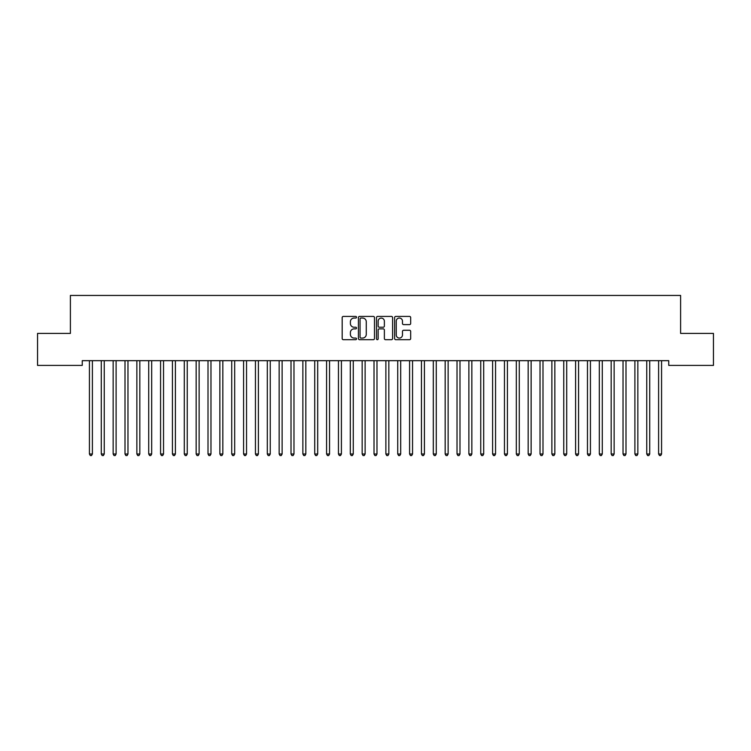 <?xml version="1.0" encoding="UTF-8"?>
<svg xmlns="http://www.w3.org/2000/svg" width="751" height="751" viewBox="0 0 751 751"><rect width="100%" height="100%" fill="white"/><g stroke="black" fill="none" stroke-linecap="round" stroke-linejoin="round"><path stroke-width="1.13" d="M356.528 317.232A0.817 0.817 0 0 0 355.711 316.415L343.348 316.415A1.164 1.164 0 0 0 342.184 317.579L342.184 338.532A1.164 1.164 0 0 0 343.348 339.696L355.711 339.696A0.817 0.817 0 0 0 356.528 338.879A0.817 0.817 0 0 0 355.711 338.063L354.115 338.063A3.727 3.727 0 0 1 350.388 334.345L350.388 332.599A3.727 3.727 0 0 1 354.115 328.872L355.711 328.872A0.817 0.817 0 0 0 356.528 328.056A0.817 0.817 0 0 0 355.711 327.239L354.115 327.239A3.727 3.727 0 0 1 350.388 323.521L350.388 321.775A3.727 3.727 0 0 1 354.115 318.048L355.711 318.048A0.817 0.817 0 0 0 356.528 317.232M409.52 324.62A1.164 1.164 0 0 0 410.684 323.456L410.684 317.579A1.164 1.164 0 0 0 409.52 316.415L395.777 316.415A1.164 1.164 0 0 0 394.613 317.579L394.613 338.532A1.164 1.164 0 0 0 395.777 339.696L409.52 339.696A1.164 1.164 0 0 0 410.684 338.532L410.684 331.435A1.164 1.164 0 0 0 409.52 330.271L403.634 330.271A1.164 1.164 0 0 0 402.47 331.435L402.47 334.955A3.117 3.117 0 0 1 399.363 338.063A3.117 3.117 0 0 1 396.246 334.955L396.246 321.156A3.117 3.117 0 0 1 399.363 318.048A3.117 3.117 0 0 1 402.47 321.156L402.47 323.456A1.164 1.164 0 0 0 403.634 324.62L409.52 324.62M668.747 360.668L82.253 360.668L82.253 365.408L37.55 365.408L37.55 333.397L70.397 333.397L70.397 295.443L680.603 295.443L680.603 333.397L713.45 333.397L713.45 365.408L668.747 365.408L668.747 360.668M374.486 317.579A1.164 1.164 0 0 0 373.322 316.415L359.579 316.415A1.164 1.164 0 0 0 358.415 317.579L358.415 338.532A1.164 1.164 0 0 0 359.579 339.696L373.322 339.696A1.164 1.164 0 0 0 374.486 338.532L374.486 317.579M377.678 316.415L391.421 316.415A1.164 1.164 0 0 1 392.585 317.579L392.585 338.532A1.164 1.164 0 0 1 391.421 339.696L385.535 339.696A1.164 1.164 0 0 1 384.371 338.532L384.371 330.036A1.164 1.164 0 0 0 383.207 328.872L379.311 328.872A1.164 1.164 0 0 0 378.147 330.036L378.147 338.879A0.817 0.817 0 0 1 377.331 339.696A0.817 0.817 0 0 1 376.514 338.879L376.514 317.579A1.164 1.164 0 0 1 377.678 316.415M360.865 318.048A0.817 0.817 0 0 0 360.048 318.865L360.048 337.255A0.817 0.817 0 0 0 360.865 338.063L362.555 338.063A3.727 3.727 0 0 0 366.272 334.345L366.272 321.775A3.727 3.727 0 0 0 362.555 318.048L360.865 318.048M384.371 321.221A3.117 3.117 0 0 0 381.264 318.105A3.117 3.117 0 0 0 378.147 321.221L378.147 326.075A1.164 1.164 0 0 0 379.311 327.239L383.207 327.239A1.164 1.164 0 0 0 384.371 326.075L384.371 321.221M92.551 360.668L92.476 360.837A1.183 1.183 0 0 0 92.392 361.278L92.392 454.008L89.425 454.008L89.425 361.278A1.183 1.183 0 0 0 89.341 360.837L89.275 360.668M92.392 454.008L91.5 455.557L90.317 455.557L89.425 454.008M104.408 360.668L104.333 360.837A1.183 1.183 0 0 0 104.248 361.278L104.248 454.008L101.282 454.008L101.282 361.278A1.183 1.183 0 0 0 101.197 360.837L101.132 360.668M104.248 454.008L103.366 455.557L102.174 455.557L101.282 454.008M116.264 360.668L116.198 360.837A1.183 1.183 0 0 0 116.105 361.278L116.105 454.008L113.148 454.008L113.148 361.278A1.183 1.183 0 0 0 113.054 360.837L112.988 360.668M116.105 454.008L115.222 455.557L114.03 455.557L113.148 454.008M128.121 360.668L128.055 360.837A1.183 1.183 0 0 0 127.97 361.278L127.97 454.008L125.004 454.008L125.004 361.278A1.183 1.183 0 0 0 124.919 360.837L124.844 360.668M127.97 454.008L127.079 455.557L125.896 455.557L125.004 454.008M139.977 360.668L139.911 360.837A1.183 1.183 0 0 0 139.827 361.278L139.827 454.008L136.86 454.008L136.86 361.278A1.183 1.183 0 0 0 136.776 360.837L136.701 360.668M139.827 454.008L138.935 455.557L137.752 455.557L136.86 454.008M151.833 360.668L151.768 360.837A1.183 1.183 0 0 0 151.683 361.278L151.683 454.008L148.717 454.008L148.717 361.278A1.183 1.183 0 0 0 148.632 360.837L148.567 360.668M151.683 454.008L150.791 455.557L149.609 455.557L148.717 454.008M163.699 360.668L163.624 360.837A1.183 1.183 0 0 0 163.54 361.278L163.54 454.008L160.573 454.008L160.573 361.278A1.183 1.183 0 0 0 160.489 360.837L160.423 360.668M163.54 454.008L162.648 455.557L161.465 455.557L160.573 454.008M175.556 360.668L175.481 360.837A1.183 1.183 0 0 0 175.396 361.278L175.396 454.008L172.43 454.008L172.43 361.278A1.183 1.183 0 0 0 172.345 360.837L172.279 360.668M175.396 454.008L174.504 455.557L173.321 455.557L172.43 454.008M187.412 360.668L187.346 360.837A1.183 1.183 0 0 0 187.252 361.278L187.252 454.008L184.295 454.008L184.295 361.278A1.183 1.183 0 0 0 184.202 360.837L184.136 360.668M187.252 454.008L186.37 455.557L185.178 455.557L184.295 454.008M199.268 360.668L199.203 360.837A1.183 1.183 0 0 0 199.118 361.278L199.118 454.008L196.152 454.008L196.152 361.278A1.183 1.183 0 0 0 196.067 360.837L195.992 360.668M199.118 454.008L198.226 455.557L197.034 455.557L196.152 454.008M211.125 360.668L211.059 360.837A1.183 1.183 0 0 0 210.975 361.278L210.975 454.008L208.008 454.008L208.008 361.278A1.183 1.183 0 0 0 207.924 360.837L207.849 360.668M210.975 454.008L210.083 455.557L208.9 455.557L208.008 454.008M222.981 360.668L222.916 360.837A1.183 1.183 0 0 0 222.831 361.278L222.831 454.008L219.865 454.008L219.865 361.278A1.183 1.183 0 0 0 219.78 360.837L219.705 360.668M222.831 454.008L221.939 455.557L220.756 455.557L219.865 454.008M234.847 360.668L234.772 360.837A1.183 1.183 0 0 0 234.688 361.278L234.688 454.008L231.721 454.008L231.721 361.278A1.183 1.183 0 0 0 231.637 360.837L231.571 360.668M234.688 454.008L233.796 455.557L232.613 455.557L231.721 454.008M246.703 360.668L246.628 360.837A1.183 1.183 0 0 0 246.544 361.278L246.544 454.008L243.577 454.008L243.577 361.278A1.183 1.183 0 0 0 243.493 360.837L243.427 360.668M246.544 454.008L245.652 455.557L244.469 455.557L243.577 454.008M258.56 360.668L258.485 360.837A1.183 1.183 0 0 0 258.4 361.278L258.4 454.008L255.443 454.008L255.443 361.278A1.183 1.183 0 0 0 255.349 360.837L255.284 360.668M258.4 454.008L257.518 455.557L256.326 455.557L255.443 454.008M270.416 360.668L270.351 360.837A1.183 1.183 0 0 0 270.257 361.278L270.257 454.008L267.3 454.008L267.3 361.278A1.183 1.183 0 0 0 267.215 360.837L267.14 360.668M270.257 454.008L269.374 455.557L268.182 455.557L267.3 454.008M282.273 360.668L282.207 360.837A1.183 1.183 0 0 0 282.123 361.278L282.123 454.008L279.156 454.008L279.156 361.278A1.183 1.183 0 0 0 279.072 360.837L278.996 360.668M282.123 454.008L281.231 455.557L280.048 455.557L279.156 454.008M294.129 360.668L294.063 360.837A1.183 1.183 0 0 0 293.979 361.278L293.979 454.008L291.012 454.008L291.012 361.278A1.183 1.183 0 0 0 290.928 360.837L290.853 360.668M293.979 454.008L293.087 455.557L291.904 455.557L291.012 454.008M305.995 360.668L305.92 360.837A1.183 1.183 0 0 0 305.835 361.278L305.835 454.008L302.869 454.008L302.869 361.278A1.183 1.183 0 0 0 302.784 360.837L302.719 360.668M305.835 454.008L304.944 455.557L303.761 455.557L302.869 454.008M317.851 360.668L317.776 360.837A1.183 1.183 0 0 0 317.692 361.278L317.692 454.008L314.725 454.008L314.725 361.278A1.183 1.183 0 0 0 314.641 360.837L314.575 360.668M317.692 454.008L316.8 455.557L315.617 455.557L314.725 454.008M329.708 360.668L329.633 360.837A1.183 1.183 0 0 0 329.548 361.278L329.548 454.008L326.582 454.008L326.582 361.278A1.183 1.183 0 0 0 326.497 360.837L326.432 360.668M329.548 454.008L328.666 455.557L327.474 455.557L326.582 454.008M341.564 360.668L341.498 360.837A1.183 1.183 0 0 0 341.405 361.278L341.405 454.008L338.448 454.008L338.448 361.278A1.183 1.183 0 0 0 338.354 360.837L338.288 360.668M341.405 454.008L340.522 455.557L339.33 455.557L338.448 454.008M353.421 360.668L353.355 360.837A1.183 1.183 0 0 0 353.27 361.278L353.27 454.008L350.304 454.008L350.304 361.278A1.183 1.183 0 0 0 350.219 360.837L350.144 360.668M353.27 454.008L352.379 455.557L351.196 455.557L350.304 454.008M365.277 360.668L365.211 360.837A1.183 1.183 0 0 0 365.127 361.278L365.127 454.008L362.16 454.008L362.16 361.278A1.183 1.183 0 0 0 362.076 360.837L362.001 360.668M365.127 454.008L364.235 455.557L363.052 455.557L362.16 454.008M377.133 360.668L377.068 360.837A1.183 1.183 0 0 0 376.983 361.278L376.983 454.008L374.017 454.008L374.017 361.278A1.183 1.183 0 0 0 373.932 360.837L373.867 360.668M376.983 454.008L376.091 455.557L374.909 455.557L374.017 454.008M388.999 360.668L388.924 360.837A1.183 1.183 0 0 0 388.84 361.278L388.84 454.008L385.873 454.008L385.873 361.278A1.183 1.183 0 0 0 385.789 360.837L385.723 360.668M388.84 454.008L387.948 455.557L386.765 455.557L385.873 454.008M400.856 360.668L400.781 360.837A1.183 1.183 0 0 0 400.696 361.278L400.696 454.008L397.73 454.008L397.73 361.278A1.183 1.183 0 0 0 397.645 360.837L397.579 360.668M400.696 454.008L399.804 455.557L398.621 455.557L397.73 454.008M412.712 360.668L412.646 360.837A1.183 1.183 0 0 0 412.552 361.278L412.552 454.008L409.595 454.008L409.595 361.278A1.183 1.183 0 0 0 409.502 360.837L409.436 360.668M412.552 454.008L411.67 455.557L410.478 455.557L409.595 454.008M424.568 360.668L424.503 360.837A1.183 1.183 0 0 0 424.418 361.278L424.418 454.008L421.452 454.008L421.452 361.278A1.183 1.183 0 0 0 421.367 360.837L421.292 360.668M424.418 454.008L423.526 455.557L422.334 455.557L421.452 454.008M436.425 360.668L436.359 360.837A1.183 1.183 0 0 0 436.275 361.278L436.275 454.008L433.308 454.008L433.308 361.278A1.183 1.183 0 0 0 433.224 360.837L433.149 360.668M436.275 454.008L435.383 455.557L434.2 455.557L433.308 454.008M448.281 360.668L448.216 360.837A1.183 1.183 0 0 0 448.131 361.278L448.131 454.008L445.165 454.008L445.165 361.278A1.183 1.183 0 0 0 445.08 360.837L445.005 360.668M448.131 454.008L447.239 455.557L446.056 455.557L445.165 454.008M460.147 360.668L460.072 360.837A1.183 1.183 0 0 0 459.988 361.278L459.988 454.008L457.021 454.008L457.021 361.278A1.183 1.183 0 0 0 456.937 360.837L456.871 360.668M459.988 454.008L459.096 455.557L457.913 455.557L457.021 454.008M472.003 360.668L471.928 360.837A1.183 1.183 0 0 0 471.844 361.278L471.844 454.008L468.877 454.008L468.877 361.278A1.183 1.183 0 0 0 468.793 360.837L468.727 360.668M471.844 454.008L470.952 455.557L469.769 455.557L468.877 454.008M483.86 360.668L483.785 360.837A1.183 1.183 0 0 0 483.7 361.278L483.7 454.008L480.743 454.008L480.743 361.278A1.183 1.183 0 0 0 480.649 360.837L480.584 360.668M483.7 454.008L482.818 455.557L481.626 455.557L480.743 454.008M495.716 360.668L495.651 360.837A1.183 1.183 0 0 0 495.557 361.278L495.557 454.008L492.6 454.008L492.6 361.278A1.183 1.183 0 0 0 492.515 360.837L492.44 360.668M495.557 454.008L494.674 455.557L493.482 455.557L492.6 454.008M507.573 360.668L507.507 360.837A1.183 1.183 0 0 0 507.423 361.278L507.423 454.008L504.456 454.008L504.456 361.278A1.183 1.183 0 0 0 504.372 360.837L504.297 360.668M507.423 454.008L506.531 455.557L505.348 455.557L504.456 454.008M519.429 360.668L519.363 360.837A1.183 1.183 0 0 0 519.279 361.278L519.279 454.008L516.312 454.008L516.312 361.278A1.183 1.183 0 0 0 516.228 360.837L516.153 360.668M519.279 454.008L518.387 455.557L517.204 455.557L516.312 454.008M531.295 360.668L531.22 360.837A1.183 1.183 0 0 0 531.135 361.278L531.135 454.008L528.169 454.008L528.169 361.278A1.183 1.183 0 0 0 528.084 360.837L528.019 360.668M531.135 454.008L530.244 455.557L529.061 455.557L528.169 454.008M543.151 360.668L543.076 360.837A1.183 1.183 0 0 0 542.992 361.278L542.992 454.008L540.025 454.008L540.025 361.278A1.183 1.183 0 0 0 539.941 360.837L539.875 360.668M542.992 454.008L542.1 455.557L540.917 455.557L540.025 454.008M555.008 360.668L554.933 360.837A1.183 1.183 0 0 0 554.848 361.278L554.848 454.008L551.882 454.008L551.882 361.278A1.183 1.183 0 0 0 551.797 360.837L551.732 360.668M554.848 454.008L553.966 455.557L552.774 455.557L551.882 454.008M566.864 360.668L566.798 360.837A1.183 1.183 0 0 0 566.705 361.278L566.705 454.008L563.748 454.008L563.748 361.278A1.183 1.183 0 0 0 563.654 360.837L563.588 360.668M566.705 454.008L565.822 455.557L564.63 455.557L563.748 454.008M578.721 360.668L578.655 360.837A1.183 1.183 0 0 0 578.57 361.278L578.57 454.008L575.604 454.008L575.604 361.278A1.183 1.183 0 0 0 575.519 360.837L575.444 360.668M578.57 454.008L577.679 455.557L576.496 455.557L575.604 454.008M590.577 360.668L590.511 360.837A1.183 1.183 0 0 0 590.427 361.278L590.427 454.008L587.46 454.008L587.46 361.278A1.183 1.183 0 0 0 587.376 360.837L587.301 360.668M590.427 454.008L589.535 455.557L588.352 455.557L587.46 454.008M602.433 360.668L602.368 360.837A1.183 1.183 0 0 0 602.283 361.278L602.283 454.008L599.317 454.008L599.317 361.278A1.183 1.183 0 0 0 599.232 360.837L599.167 360.668M602.283 454.008L601.391 455.557L600.209 455.557L599.317 454.008M614.299 360.668L614.224 360.837A1.183 1.183 0 0 0 614.14 361.278L614.14 454.008L611.173 454.008L611.173 361.278A1.183 1.183 0 0 0 611.089 360.837L611.023 360.668M614.14 454.008L613.248 455.557L612.065 455.557L611.173 454.008M626.156 360.668L626.081 360.837A1.183 1.183 0 0 0 625.996 361.278L625.996 454.008L623.03 454.008L623.03 361.278A1.183 1.183 0 0 0 622.945 360.837L622.879 360.668M625.996 454.008L625.104 455.557L623.921 455.557L623.03 454.008M638.012 360.668L637.946 360.837A1.183 1.183 0 0 0 637.852 361.278L637.852 454.008L634.895 454.008L634.895 361.278A1.183 1.183 0 0 0 634.802 360.837L634.736 360.668M637.852 454.008L636.97 455.557L635.778 455.557L634.895 454.008M649.868 360.668L649.803 360.837A1.183 1.183 0 0 0 649.718 361.278L649.718 454.008L646.752 454.008L646.752 361.278A1.183 1.183 0 0 0 646.667 360.837L646.592 360.668M649.718 454.008L648.826 455.557L647.634 455.557L646.752 454.008M661.725 360.668L661.659 360.837A1.183 1.183 0 0 0 661.575 361.278L661.575 454.008L658.608 454.008L658.608 361.278A1.183 1.183 0 0 0 658.524 360.837L658.449 360.668M661.575 454.008L660.683 455.557L659.5 455.557L658.608 454.008"/></g></svg>
